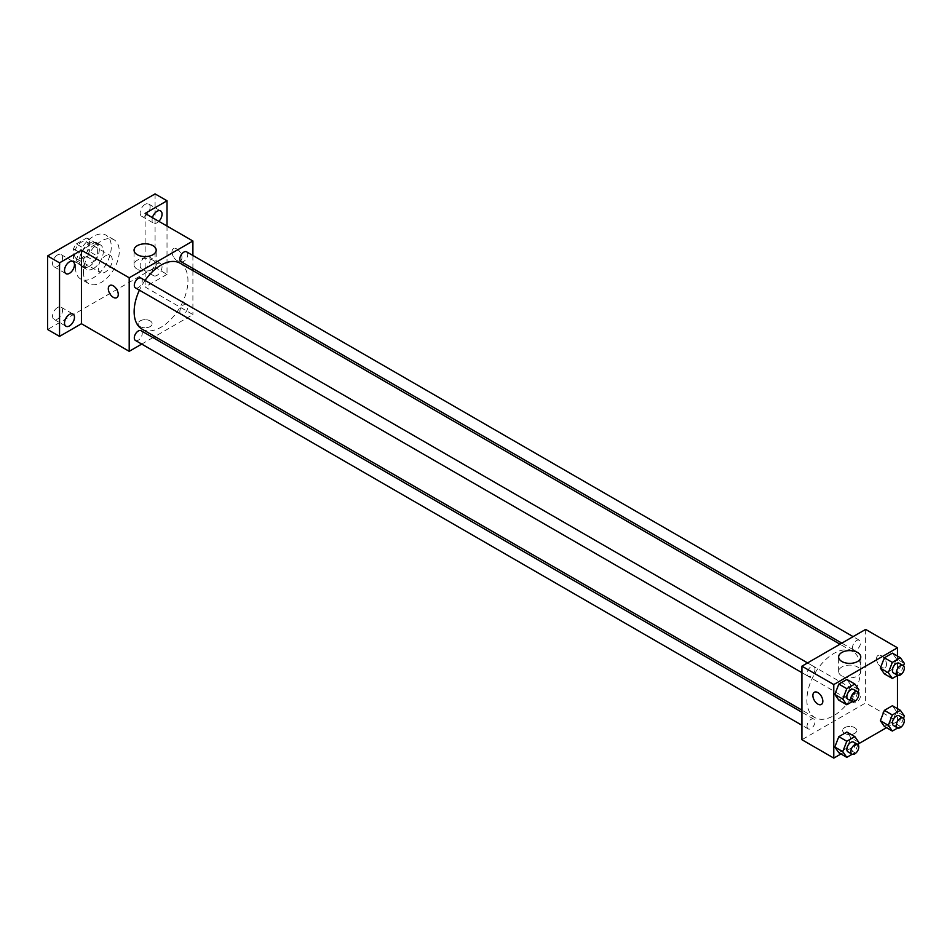 <?xml version="1.0" encoding="UTF-8"?>
<svg xmlns="http://www.w3.org/2000/svg" width="952" height="952" viewBox="0 0 952 952"><rect width="100%" height="100%" fill="white"/><g stroke="black" fill="none" stroke-linecap="round" stroke-linejoin="round"><path stroke-width="0.71" stroke-dasharray="4.76 3.57" d="M98.353 268.012A9.853 5.688 120 0 0 100.388 272.522A9.853 5.688 120 0 0 110.242 266.834A9.853 5.688 120 0 0 110.242 255.457A9.853 5.688 120 0 0 102.649 258.099A9.853 5.688 120 0 0 98.353 268.012M74.47 254.22A9.853 5.688 120 0 0 76.505 258.73A9.853 5.688 120 0 0 86.358 253.042A9.853 5.688 120 0 0 86.358 241.665A9.853 5.688 120 0 0 78.766 244.307A9.853 5.688 120 0 0 74.47 254.22M76.327 243.95L86.537 238.06A13.376 7.723 120 0 1 88.119 238.619A13.376 7.723 120 0 1 89.393 239.714L89.393 251.495A13.376 7.723 120 0 1 86.537 256.445L76.327 262.347A13.376 7.723 120 0 1 74.744 261.788A13.376 7.723 120 0 1 73.471 260.693L73.471 248.9A13.376 7.723 120 0 1 76.327 243.95L84.288 248.555L94.498 242.653L86.537 238.06M86.537 256.445L94.498 261.038L84.288 266.941L76.327 262.347M73.471 260.693L81.432 265.287L81.432 253.494L73.471 248.9M81.432 265.287A13.376 7.723 120 0 0 82.705 266.381A13.376 7.723 120 0 0 84.288 266.941M94.498 261.038A13.376 7.723 120 0 0 97.354 256.1L89.393 251.495M94.498 242.653A13.376 7.723 120 0 1 96.081 243.212A13.376 7.723 120 0 1 97.354 244.307L97.354 256.1M84.288 248.555A13.376 7.723 120 0 0 81.432 253.494M89.393 266.286A14.078 8.128 -60 0 1 82.36 266.988A14.078 8.128 -60 0 1 82.36 250.733A14.078 8.128 -60 0 1 96.438 242.605A14.078 8.128 -60 0 1 98.591 253.886A14.078 8.128 -60 0 1 89.393 266.286M93.379 268.583A14.078 8.128 120 0 0 102.566 256.183A14.078 8.128 120 0 0 100.412 244.902A14.078 8.128 120 0 0 89.571 248.674A14.078 8.128 120 0 0 83.431 262.835A14.078 8.128 120 0 0 86.346 269.285A14.078 8.128 120 0 0 93.379 268.583M97.354 244.307L89.393 239.714M75.47 267.441A25.335 14.625 120 0 0 80.706 279.031A25.335 14.625 120 0 0 106.041 264.406A25.335 14.625 120 0 0 106.041 235.156A25.335 14.625 120 0 0 86.525 241.939A25.335 14.625 120 0 0 75.47 267.441M83.431 272.034A25.335 14.625 120 0 0 88.667 283.625A25.335 14.625 120 0 0 114.002 269A25.335 14.625 120 0 0 114.002 239.749A25.335 14.625 120 0 0 94.486 246.544A25.335 14.625 120 0 0 83.431 272.034M145.12 204.371A7.033 4.058 120 0 0 140.527 210.57A7.033 4.058 120 0 0 141.61 216.211A7.033 4.058 120 0 0 148.643 212.153A7.033 4.058 120 0 0 148.643 204.025A7.033 4.058 120 0 0 145.12 204.371M57.548 254.934A7.033 4.058 120 0 0 52.955 261.134A7.033 4.058 120 0 0 54.038 266.774A7.033 4.058 120 0 0 61.071 262.716A7.033 4.058 120 0 0 61.071 254.589A7.033 4.058 120 0 0 57.548 254.934M57.548 307.52A7.033 4.058 120 0 0 52.955 313.72A7.033 4.058 120 0 0 54.038 319.36A7.033 4.058 120 0 0 61.071 315.29A7.033 4.058 120 0 0 61.071 307.175A7.033 4.058 120 0 0 57.548 307.52M145.12 256.957A7.033 4.058 120 0 0 140.527 263.157A7.033 4.058 120 0 0 141.61 268.797A7.033 4.058 120 0 0 148.643 264.739A7.033 4.058 120 0 0 148.643 256.612A7.033 4.058 120 0 0 145.12 256.957M155.081 193.899L155.081 267.441L47.6 329.487M167.016 226.064L167.016 274.331L155.081 267.441M167.016 274.331L145.12 286.969L192.899 314.553L154.843 336.52M152.986 337.591L141.729 344.088M140.146 326.619A7.033 4.058 0 0 0 147.822 327.5A7.033 4.058 0 0 0 152.165 323.74A7.033 4.058 0 0 0 145.12 319.682A7.033 4.058 0 0 0 138.088 323.74A7.033 4.058 0 0 0 140.146 326.619A7.033 4.058 0 0 0 147.822 327.488A7.033 4.058 0 0 0 152.165 323.74A7.033 4.058 0 0 0 145.12 319.682A7.033 4.058 0 0 0 138.088 323.74A7.033 4.058 0 0 0 140.146 326.607M158.853 221.352A7.033 4.058 -60 0 1 157.068 222.756A7.033 4.058 -60 0 1 153.546 223.113A7.033 4.058 -60 0 1 152.427 217.639M157.068 275.342A7.033 4.058 -60 0 1 153.546 275.687A7.033 4.058 -60 0 1 152.475 270.059A7.033 4.058 -60 0 1 157.068 263.847A7.033 4.058 -60 0 1 160.59 263.502A7.033 4.058 -60 0 1 161.661 269.142A7.033 4.058 -60 0 1 157.068 275.342M145.12 213.426L145.12 286.969M142.026 329.118A38.056 21.967 120 0 0 180.071 307.151A38.056 21.967 120 0 0 180.071 263.204M145.049 280.423A38.056 21.967 120 0 0 139.42 290.17M192.899 255.469L192.899 268.464M192.899 270.606L192.899 314.553M180.999 261.598A5.629 3.249 120 0 0 186.628 258.349A5.629 3.249 120 0 0 186.628 251.852M135.47 340.483A5.629 3.249 120 0 0 141.098 337.222A5.629 3.249 120 0 0 141.098 330.725M179.833 311.613A5.629 3.249 120 0 0 180.999 314.184A5.629 3.249 120 0 0 186.628 310.935A5.629 3.249 120 0 0 186.628 304.438A5.629 3.249 120 0 0 182.296 305.949A5.629 3.249 120 0 0 179.833 311.613M141.098 278.139A5.629 3.249 -60 0 1 142.264 280.721A5.629 3.249 -60 0 1 139.801 286.385A5.629 3.249 -60 0 1 135.47 287.897M171.991 251.923A7.033 4.058 -120 0 0 175.073 259.003A7.033 4.058 -120 0 0 180.487 260.896A7.033 4.058 -120 0 0 180.487 252.768A7.033 4.058 -120 0 0 173.454 248.698A7.033 4.058 -120 0 0 171.991 251.923A7.033 4.058 -120 0 0 175.061 259.003A7.033 4.058 -120 0 0 180.487 260.896A7.033 4.058 -120 0 0 180.487 252.768A7.033 4.058 -120 0 0 173.454 248.71A7.033 4.058 -120 0 0 171.991 251.923M109.766 285.469L109.766 285.469A7.033 4.058 60 0 1 115.192 287.361A7.033 4.058 60 0 1 118.262 294.442A7.033 4.058 60 0 1 116.799 297.655L116.799 297.667M137.302 269.249A11.067 6.39 180 0 1 134.054 264.727A11.067 6.39 180 0 1 145.12 258.337A11.067 6.39 180 0 1 156.199 264.727A11.067 6.39 180 0 1 149.357 270.63A11.067 6.39 180 0 1 137.302 269.249M806.868 700.101A38.056 21.967 120 0 0 814.757 717.522A38.056 21.967 120 0 0 852.813 695.543A38.056 21.967 120 0 0 852.813 651.608A38.056 21.967 120 0 0 823.48 661.807A38.056 21.967 120 0 0 806.868 700.101M814.995 669.113A5.629 3.249 -60 0 1 812.532 674.789A5.629 3.249 -60 0 1 808.2 676.289A5.629 3.249 -60 0 1 808.2 669.792A5.629 3.249 -60 0 1 813.829 666.543A5.629 3.249 -60 0 1 814.995 669.113M852.564 700.006A5.629 3.249 120 0 0 853.73 702.588A5.629 3.249 120 0 0 859.358 699.339A5.629 3.249 120 0 0 859.358 692.83A5.629 3.249 120 0 0 855.027 694.341A5.629 3.249 120 0 0 852.564 700.006M807.034 726.305A5.629 3.249 120 0 0 808.2 728.875A5.629 3.249 120 0 0 813.829 725.626A5.629 3.249 120 0 0 813.829 719.129A5.629 3.249 120 0 0 809.486 720.628A5.629 3.249 120 0 0 807.034 726.305M852.564 647.419A5.629 3.249 120 0 0 853.73 650.002A5.629 3.249 120 0 0 859.358 646.753A5.629 3.249 120 0 0 859.358 640.256A5.629 3.249 120 0 0 855.027 641.755A5.629 3.249 120 0 0 852.564 647.419M865.63 629.403L865.63 702.945L801.929 739.716M897.474 708.645L897.474 721.33L865.63 702.945M897.474 721.33L886.479 727.673M858.216 744L840.949 753.972M844.721 733.397A7.033 4.058 0 0 0 852.397 734.278A7.033 4.058 0 0 0 856.74 730.529A7.033 4.058 0 0 0 849.708 726.459A7.033 4.058 0 0 0 842.663 730.529A7.033 4.058 0 0 0 844.721 733.397A7.033 4.058 0 0 0 852.397 734.278A7.033 4.058 0 0 0 856.74 730.529A7.033 4.058 0 0 0 849.708 726.459A7.033 4.058 0 0 0 842.663 730.529A7.033 4.058 0 0 0 844.721 733.397M896.439 658.867L892.417 653.143L896.439 658.867L892.417 669.232L884.372 673.873L892.417 669.232L896.439 658.867L904.4 663.461M850.898 737.74L846.875 732.017L850.898 737.74L846.875 748.105L838.831 752.746L846.875 748.105L850.898 737.74L858.859 742.334M897.474 656.059L897.474 675.503M896.439 711.453L892.417 705.729L896.439 711.453L892.417 721.818L884.372 726.459L892.417 721.818L896.439 711.453L904.4 716.047M850.898 685.154L846.875 679.442L850.898 685.154L846.875 695.519L838.831 700.172L846.875 695.519L850.898 685.154L858.859 689.76M876.578 658.713A7.033 4.058 -120 0 0 879.648 665.793A7.033 4.058 -120 0 0 885.062 667.673A7.033 4.058 -120 0 0 885.062 659.546A7.033 4.058 -120 0 0 878.03 655.488A7.033 4.058 -120 0 0 876.578 658.713A7.033 4.058 -120 0 0 879.636 665.793A7.033 4.058 -120 0 0 885.062 667.673A7.033 4.058 -120 0 0 885.062 659.546A7.033 4.058 -120 0 0 878.03 655.488A7.033 4.058 -120 0 0 876.566 658.713M814.341 692.259L814.341 692.259A7.033 4.058 60 0 1 819.767 694.139A7.033 4.058 60 0 1 822.837 701.219A7.033 4.058 60 0 1 821.374 704.444L821.374 704.444M841.877 676.027A11.067 6.39 180 0 1 838.629 671.505A11.067 6.39 180 0 1 849.708 665.115A11.067 6.39 180 0 1 860.775 671.505A11.067 6.39 180 0 1 853.944 677.407A11.067 6.39 180 0 1 841.877 676.027M857.954 692.08L854.837 700.125L852.171 701.66M848.006 699.28A5.629 3.249 120 0 0 853.635 696.019A5.629 3.249 120 0 0 853.635 689.522M854.837 700.125L846.875 695.519M903.496 665.781L900.378 673.826L897.7 675.373M893.547 672.981A5.629 3.249 120 0 0 899.176 669.732A5.629 3.249 120 0 0 899.176 663.235M900.378 673.826L892.417 669.232M857.954 744.666L854.837 752.699L852.171 754.246M848.006 751.854A5.629 3.249 120 0 0 853.635 748.605A5.629 3.249 120 0 0 853.635 742.108M854.837 752.699L846.875 748.105M903.496 718.367L900.378 726.412L897.7 727.959M893.547 725.567A5.629 3.249 120 0 0 899.176 722.318A5.629 3.249 120 0 0 899.176 715.821M900.378 726.412L892.417 721.818M76.505 258.73L100.388 272.522M86.358 241.665L110.242 255.457M100.412 244.902L96.438 242.605M86.346 269.285L82.36 266.988M96.081 243.212L88.119 238.619M82.705 266.381L74.744 261.788M114.002 239.749L106.041 235.156M88.667 283.625L80.706 279.031M141.61 268.797L153.546 275.687M148.643 256.612L160.59 263.502M54.038 319.36L65.974 326.25M61.071 307.175L73.007 314.065M54.038 266.774L65.974 273.664M61.071 254.589L73.007 261.479M141.61 216.211L153.546 223.113M148.643 204.025L160.59 210.916M156.199 264.727L156.199 250.197M134.054 264.727L134.054 250.197M852.813 651.608L839.985 644.207M814.757 717.522L801.929 710.121M801.929 672.671L808.2 676.289M807.57 662.925L813.829 666.543M859.358 692.83L186.628 304.438M853.73 702.588L180.999 314.184M813.829 719.129L801.929 712.263M808.2 728.875L801.929 725.257M859.358 640.256L853.099 636.638M853.73 650.002L841.842 643.135M860.775 671.505L860.775 656.987M838.629 671.505L838.629 656.987"/><path stroke-width="1.43" d="M141.729 344.088L129.198 351.324L81.432 323.74L59.548 336.389L47.6 329.487L47.6 255.945L155.081 193.899L167.016 200.789L167.016 226.064M154.843 336.52L152.986 337.591M69.496 325.905A7.033 4.058 -60 0 1 65.974 326.25A7.033 4.058 -60 0 1 64.891 320.61A7.033 4.058 -60 0 1 69.496 314.41A7.033 4.058 -60 0 1 73.007 314.065A7.033 4.058 -60 0 1 74.089 319.705A7.033 4.058 -60 0 1 69.496 325.905M69.496 273.319A7.033 4.058 -60 0 1 65.974 273.664A7.033 4.058 -60 0 1 64.891 268.036A7.033 4.058 -60 0 1 69.496 261.824A7.033 4.058 -60 0 1 73.007 261.479A7.033 4.058 -60 0 1 74.089 267.119A7.033 4.058 -60 0 1 69.496 273.319M81.432 323.74L81.432 250.197L59.548 262.835L47.6 255.945M59.548 336.389L59.548 262.835M129.198 351.324L129.198 277.782L81.432 250.197M129.198 277.782L192.899 241.011L145.12 213.426L167.016 200.789M137.302 254.72A11.067 6.39 180 0 1 134.054 250.197A11.067 6.39 180 0 1 145.12 243.807A11.067 6.39 180 0 1 156.199 250.197A11.067 6.39 180 0 1 149.357 256.1A11.067 6.39 180 0 1 137.302 254.72M152.427 217.639A7.033 4.058 -60 0 1 157.068 211.273A7.033 4.058 -60 0 1 160.59 210.916A7.033 4.058 -60 0 1 158.853 221.352M139.42 290.17A38.056 21.967 120 0 0 134.137 311.697A38.056 21.967 120 0 0 142.026 329.118L801.929 710.121M839.985 644.207L180.071 263.204A38.056 21.967 120 0 0 145.049 280.423M192.899 241.011L192.899 255.469M192.899 268.464L192.899 270.606M853.099 636.638L186.628 251.852A5.629 3.249 120 0 0 182.296 253.363A5.629 3.249 120 0 0 179.833 259.027A5.629 3.249 120 0 0 180.999 261.598L841.842 643.135M801.929 712.263L141.098 330.725A5.629 3.249 120 0 0 136.755 332.236A5.629 3.249 120 0 0 134.303 337.9A5.629 3.249 120 0 0 135.47 340.483L801.929 725.257M801.929 672.671L135.47 287.897A5.629 3.249 -60 0 1 135.47 281.399A5.629 3.249 -60 0 1 141.098 278.139L807.57 662.925M118.262 294.442A7.033 4.058 60 0 1 116.799 297.667A7.033 4.058 60 0 1 109.766 293.597A7.033 4.058 60 0 1 109.766 285.469A7.033 4.058 60 0 1 115.18 287.361A7.033 4.058 60 0 1 118.262 294.442M116.799 297.655A7.033 4.058 60 0 1 109.766 293.597A7.033 4.058 60 0 1 109.766 285.469M840.949 753.972L833.785 758.101L801.929 739.716L801.929 666.174L865.63 629.403L897.474 647.788L897.474 656.059M886.479 727.673L858.216 744M884.372 673.873L880.35 668.149L884.372 657.784L892.417 653.143L884.372 657.784L880.35 668.149L884.372 673.873L892.333 678.478L888.311 672.755L892.333 662.39L900.378 657.737L904.4 663.461L903.496 665.781M838.831 752.746L834.809 747.034L838.831 736.669L846.875 732.017L838.831 736.669L834.809 747.034L838.831 752.746L846.792 757.352L842.77 751.628L846.792 741.263L854.837 736.622L858.859 742.334L857.954 744.666M897.474 675.503L897.474 708.645M833.785 758.101L833.785 684.559L897.474 647.788M884.372 726.459L880.35 720.735L884.372 710.37L892.417 705.729L884.372 710.37L880.35 720.735L884.372 726.459L892.333 731.053L888.311 725.341L892.333 714.964L900.378 710.323L904.4 716.047L903.496 718.367M838.831 700.172L834.809 694.448L838.831 684.083L846.875 679.442L838.831 684.083L834.809 694.448L838.831 700.172L846.792 704.766L842.77 699.042L846.792 688.677L854.837 684.036L858.859 689.76L857.954 692.08M833.785 684.559L801.929 666.174M841.877 661.497A11.067 6.39 180 0 1 838.629 656.987A11.067 6.39 180 0 1 849.708 650.597A11.067 6.39 180 0 1 860.775 656.987A11.067 6.39 180 0 1 853.944 662.889A11.067 6.39 180 0 1 841.877 661.497M822.837 701.219A7.033 4.058 60 0 1 821.374 704.444A7.033 4.058 60 0 1 814.341 700.386A7.033 4.058 60 0 1 814.341 692.259A7.033 4.058 60 0 1 819.767 694.139A7.033 4.058 60 0 1 822.837 701.219M821.374 704.444A7.033 4.058 60 0 1 814.341 700.386A7.033 4.058 60 0 1 814.341 692.259M852.171 701.66L846.792 704.766M857.609 691.818L853.635 689.522A5.629 3.249 120 0 0 849.291 691.033A5.629 3.249 120 0 0 846.84 696.697A5.629 3.249 120 0 0 848.006 699.28L851.981 701.576A5.629 3.249 120 0 0 857.609 698.328A5.629 3.249 120 0 0 857.609 691.818A5.629 3.249 120 0 0 853.278 693.33A5.629 3.249 120 0 0 850.814 698.994A5.629 3.249 120 0 0 851.981 701.576M842.77 699.042L834.809 694.448M846.792 688.677L838.831 684.083M854.837 684.036L846.875 679.442M897.7 675.373L892.333 678.478M903.15 665.531L899.176 663.235A5.629 3.249 120 0 0 894.832 664.746A5.629 3.249 120 0 0 892.381 670.41A5.629 3.249 120 0 0 893.547 672.981L897.522 675.277A5.629 3.249 120 0 0 903.15 672.029A5.629 3.249 120 0 0 903.15 665.531A5.629 3.249 120 0 0 898.819 667.043A5.629 3.249 120 0 0 896.356 672.707A5.629 3.249 120 0 0 897.522 675.277M888.311 672.755L880.35 668.149M892.333 662.39L884.372 657.784M900.378 657.737L892.417 653.143M852.171 754.246L846.792 757.352M857.609 744.404L853.635 742.108A5.629 3.249 120 0 0 849.291 743.619A5.629 3.249 120 0 0 846.84 749.283A5.629 3.249 120 0 0 848.006 751.854L851.981 754.151A5.629 3.249 120 0 0 857.609 750.902A5.629 3.249 120 0 0 857.609 744.404A5.629 3.249 120 0 0 853.278 745.916A5.629 3.249 120 0 0 850.814 751.58A5.629 3.249 120 0 0 851.981 754.151M842.77 751.628L834.809 747.034M846.792 741.263L838.831 736.669M854.837 736.622L846.875 732.017M897.7 727.959L892.333 731.053M903.15 718.117L899.176 715.821A5.629 3.249 120 0 0 894.832 717.32A5.629 3.249 120 0 0 892.381 722.984A5.629 3.249 120 0 0 893.547 725.567L897.522 727.863A5.629 3.249 120 0 0 903.15 724.615A5.629 3.249 120 0 0 903.15 718.117A5.629 3.249 120 0 0 898.819 719.617A5.629 3.249 120 0 0 896.356 725.293A5.629 3.249 120 0 0 897.522 727.863M888.311 725.341L880.35 720.735M892.333 714.964L884.372 710.37M900.378 710.323L892.417 705.729"/></g></svg>

